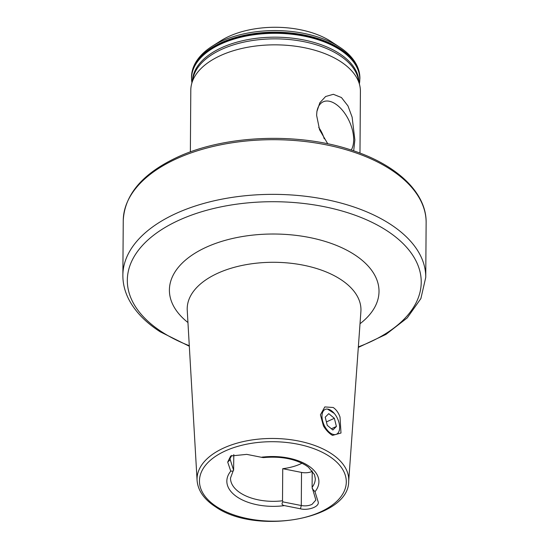 <?xml version="1.0" encoding="UTF-8"?>
<svg xmlns="http://www.w3.org/2000/svg" width="549" height="549" viewBox="0 0 549 549"><rect width="100%" height="100%" fill="white"/><g stroke="black" fill="none" stroke-linecap="round" stroke-linejoin="round"><path stroke-width="0.82" d="M323.457 425.955L320.424 414.797L324.809 406.933L333.216 407.495C336.201 409.54 338.472 412.718 340.016 417.027L340.991 433.024L332.495 435.384L331.699 434.904C328.618 432.893 325.873 429.915 323.457 425.955M334.286 413.431L327.478 409.067M302.012 463.232A42.403 22.948 0.4 0 1 282.735 468.688L282.509 500.784L282.859 501.875L301.291 505.526C305.21 506.219 308.785 505.835 312.017 504.373L315.86 500.036L312.107 487.32A42.403 22.948 -179.6 0 0 315.304 478.68L314.481 474.59L308.414 467.178L306.019 465.483C294.786 458.738 280.69 456.102 263.719 457.578M351.257 150.035A28.685 15.688 65.5 0 0 353.673 139.83A28.685 15.688 65.5 0 0 341.553 109.265A28.685 15.688 65.5 0 0 320.904 103.342A28.685 15.688 65.5 0 0 316.842 111.969M324.226 138.794A20.594 11.261 65.5 0 0 318.708 127.43M327.767 143.811L319.566 129.763L316.622 115.345L316.897 111.55L319.854 102.732L325.619 96.514L333.346 94.298L341.437 97.53L347.963 105.909L352.122 117.115L354.86 139.892L353.686 150.845M212.285 46.185L220.78 40.798A72.091 39.013 0.4 0 1 229.098 36.33A72.091 39.013 0.4 0 1 331.122 41.566L339.543 47.07A83.139 44.991 0.4 0 0 221.878 41.031A83.139 44.991 0.4 0 0 212.285 46.185C204.502 51.105 198.813 56.822 195.204 63.327C192.781 67.781 191.546 72.386 191.498 77.155A84.203 45.567 0.4 0 1 221.178 42.747A84.203 45.567 0.4 0 1 311.187 36.598A84.203 45.567 0.4 0 1 359.897 78.335A84.203 45.567 0.4 0 1 359.897 78.548M190.366 151.915L190.798 90.146A84.807 45.896 0.4 0 1 191.526 84.34A84.807 45.896 0.4 0 1 220.691 55.49A84.807 45.896 0.4 0 1 306.397 48.127A84.807 45.896 0.4 0 1 359.767 85.514A84.807 45.896 0.4 0 1 360.412 91.333L359.979 153.096M282.859 501.875C281.397 503.858 281.918 505.107 284.43 505.615L300.461 508.793C307.097 510.666 318.99 507.317 318.296 502.294L314.996 491.712L312.168 488.541M312.216 470.85L312.107 487.32M233.799 454.572L233.62 470.26L229.921 458.738L231.788 455.389M262.923 456.933C264.364 457.646 263.836 457.756 261.331 457.262L246.748 454.373L230.69 455.999L227.705 462.086L230.765 471.166L233.099 471.049L233.62 470.26M282.735 468.688L301.518 472.414A10.905 5.902 -179.6 0 0 312.216 471.419M337.697 433.374A13.629 7.453 -114.5 0 1 325.289 427.314A13.629 7.453 -114.5 0 1 323.937 410.281A13.629 7.453 -114.5 0 1 330.972 410.412A13.629 7.453 -114.5 0 1 339.522 429.201A13.629 7.453 -114.5 0 1 337.697 433.374M334.362 418.304L328.769 413.651L325.221 417.171L327.266 425.345L332.866 429.997L336.413 426.477L334.362 418.304L326.408 421.92M331.383 428.769L336.413 426.477M192.479 80.408A83.228 45.039 0.4 0 1 221.775 47.626A83.228 45.039 0.4 0 1 309.718 41.285A83.228 45.039 0.4 0 1 358.868 81.575M358.353 346.886A146.954 79.53 -179.6 0 0 386.263 230.299A146.954 79.53 -179.6 0 0 179.125 220.163A146.954 79.53 -179.6 0 0 162.284 332.186A146.954 79.53 -179.6 0 0 189.288 345.705M189.316 346.241L160.246 331.822C145.533 322.387 134.992 311.455 128.624 299.027C124.753 291.327 122.839 283.408 122.866 275.269A151.442 81.959 0.4 0 1 176.25 213.376A151.442 81.959 0.4 0 1 389.721 223.827A151.442 81.959 0.4 0 1 425.75 277.382L426.134 222.709C426.669 193.015 397.147 164.94 352.204 150.344C298.649 132.083 224.932 134.944 177.341 157.213C142.589 173.477 124.561 194.607 123.251 220.595A151.442 81.959 0.4 0 1 176.634 158.709A151.442 81.959 0.4 0 1 338.527 147.647A151.442 81.959 0.4 0 1 426.134 222.709M187.943 322.524A104.804 56.719 0.4 0 1 210.439 245.41A104.804 56.719 0.4 0 1 354.078 254.407A104.804 56.719 0.4 0 1 360.02 323.725M348.677 481.48L360.892 311.571A86.879 47.022 -179.6 0 0 340.291 279.194A86.879 47.022 -179.6 0 0 242.843 265.284A86.879 47.022 -179.6 0 0 187.243 310.357L197.084 480.423C197.935 490.614 204.118 499.439 215.627 506.892C255.971 535.44 348.972 519.141 348.677 481.48A75.844 41.045 -179.6 0 0 330.69 453.22A75.844 41.045 -179.6 0 0 245.623 441.073A75.844 41.045 -179.6 0 0 197.084 480.423M328.83 455.986A73.429 39.741 -179.6 0 0 225.337 450.921A73.429 39.741 -179.6 0 0 216.924 506.892A73.429 39.741 -179.6 0 0 320.417 511.956A73.429 39.741 -179.6 0 0 328.83 455.986M191.526 84.34L193.159 77.608A83.201 45.032 0.4 0 1 221.782 49.307A83.201 45.032 0.4 0 1 305.862 42.081A83.201 45.032 0.4 0 1 358.223 78.761L359.767 85.514M359.89 78.768A84.203 45.567 0.4 0 0 311.187 37.03A84.203 45.567 0.4 0 0 221.172 43.186A84.203 45.567 0.4 0 0 191.491 77.594L191.93 82.666A84.114 45.526 0.4 0 1 221.226 43.879A84.114 45.526 0.4 0 1 314.783 38.725A84.114 45.526 0.4 0 1 359.382 83.819L359.897 78.335C359.911 73.566 358.737 68.934 356.376 64.453C352.863 57.899 347.249 52.1 339.543 47.07M314.996 491.712A46.041 24.918 -179.6 0 0 307.962 465.477A46.041 24.918 -179.6 0 0 261.331 457.262M233.099 471.049L230.498 478.09A42.403 22.948 -179.6 0 0 240.586 493.084A42.403 22.948 -179.6 0 0 282.509 500.784M230.765 471.166A46.041 24.918 -179.6 0 0 237.792 497.401A46.041 24.918 -179.6 0 0 284.43 505.615M215.091 505.807A75.844 41.045 -179.6 0 0 217.96 507.544M191.491 77.375A84.203 45.567 0.4 0 1 191.498 77.155L191.491 77.594M301.518 472.414L301.291 505.526L300.461 508.793M230.113 457.646L230.1 459.829L227.705 462.086M122.866 275.269L123.251 220.595M358.319 347.421L385.954 334.41L407.241 317.892L420.891 298.553L425.75 277.382M339.522 429.201L339.337 430.546"/></g></svg>
